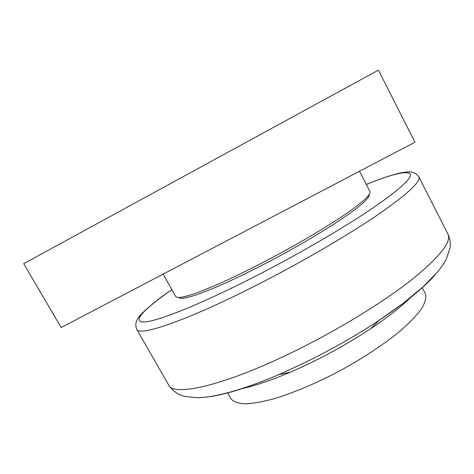 <?xml version="1.0" encoding="UTF-8"?>
<svg xmlns="http://www.w3.org/2000/svg" width="474" height="474" viewBox="0 0 474 474"><rect width="100%" height="100%" fill="white"/><g stroke="black" fill="none" stroke-linecap="round" stroke-linejoin="round"><path stroke-width="0.71" d="M422.245 287.706L425.64 294.378C426.375 298.288 424.834 303.336 421.025 309.528C415.846 316.318 408.416 323.89 398.729 332.25C382.755 345.137 361.994 358.765 339.36 371.118C316.549 383.081 293.993 392.626 274.902 398.516C262.934 401.756 252.903 403.54 244.803 403.872C237.972 403.398 233.332 401.668 230.897 398.693L227.65 392.922M380.403 319.5L378.619 320.803M279.227 374.543L277.166 375.319M410.917 297.239C401.194 306.802 387.738 317.319 370.55 328.802C345.06 345.57 318.327 360.021 290.343 372.167C271.324 380.267 255.154 385.765 241.835 388.662M359.505 171.25L370.2 191.994L369.513 194.216L365.608 198.713C361.324 202.582 355.263 207.298 347.424 212.862C330.384 224.587 305.333 239.684 278.439 254.301C257.856 265.322 238.843 274.802 221.382 282.735C210.58 287.487 201.278 291.255 193.475 294.052C186.655 296.25 181.595 297.435 178.295 297.607L175.807 296.653L163.127 274.12M369.299 194.861L368.6 197.018L364.755 201.486C360.542 205.319 354.593 209.976 346.915 215.457C330.218 226.999 305.712 241.799 279.411 256.096C259.278 266.874 240.656 276.141 223.55 283.885C212.95 288.524 203.814 292.203 196.135 294.929C189.416 297.074 184.416 298.223 181.139 298.377L178.953 297.785M23.7 263.686L61.146 327.54L414.946 142.212L378.418 70.128L23.7 263.686M435.067 274.861C423.886 287.706 405.187 302.898 378.975 320.454L378.975 320.454C355.405 336.001 330.094 350.357 303.04 363.522L278.742 374.65C249.703 386.968 226.756 394.291 209.887 396.62M370.55 328.802L378.975 320.454L403.487 303.064L423.347 286.604L438.012 271.43C443.717 264.172 444.197 262.952 446.449 258.899L450.069 247.872C450.656 243.121 449.939 238.499 447.918 234.008L447.918 234.008C451.906 241.699 439.682 257.068 411.266 280.116C382.548 302.655 337.358 330.325 293.465 351.744C223.687 385.972 173.087 396.886 168.655 385.007L168.655 385.007C171.778 390.096 177.513 393.983 180.772 395.132L185.133 396.507L197.545 397.722C214.864 397.532 244.904 389.237 278.748 374.644L290.343 372.167M447.918 234.008L418.803 176.82C421.238 181.435 407.45 194.174 377.44 215.042C347.241 235.602 300.949 262.59 256.926 284.993C186.898 320.744 138.657 336.89 136.743 329.329L168.655 385.007M366.361 184.463C391.192 174.355 405.732 170.782 409.986 173.751C412.955 177.525 399.985 189.363 371.071 209.247C341.961 228.871 297.002 254.994 254.283 276.84C198.748 305.226 155.644 322.107 143.551 321.994C131.351 321.899 145.548 307.899 171.855 289.632M171.843 289.602C154.838 300.907 140.008 314.487 138.55 317.627C135.671 321.206 135.066 325.105 136.743 329.329M368.6 197.018L369.513 194.216M181.139 298.377L178.295 297.607M418.803 176.82C416.302 173.431 412.973 171.795 408.801 171.914C404.073 172.169 399.641 172.915 395.512 174.154C387.329 176.423 377.606 179.847 366.349 184.433"/></g></svg>
